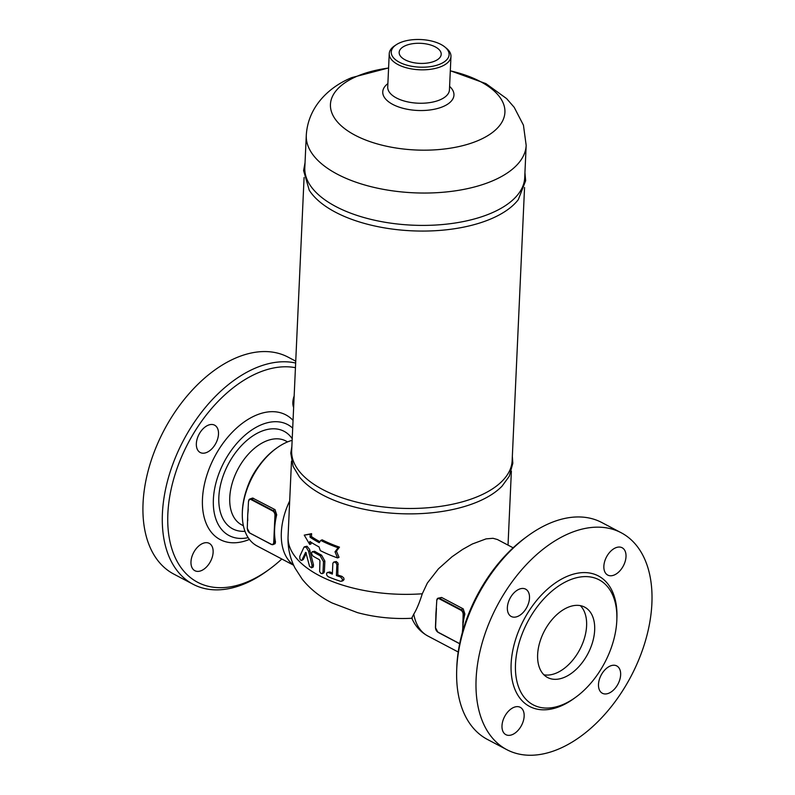 <?xml version="1.0" encoding="UTF-8"?>
<svg xmlns="http://www.w3.org/2000/svg" width="795" height="795" viewBox="0 0 795 795"><rect width="100%" height="100%" fill="white"/><g stroke="black" fill="none" stroke-linecap="round" stroke-linejoin="round"><path stroke-width="1.19" d="M527.651 536.029L525.495 537.599A118.743 73.279 117.8 0 0 456.767 667.969L456.678 670.632A122.609 75.654 -62.2 0 1 527.651 536.029A122.609 75.654 -62.2 0 1 601.835 522.544L621.183 532.749A122.609 75.654 117.8 0 0 497.084 605.909A122.609 75.654 117.8 0 0 506.822 749.665A122.609 75.654 117.8 0 0 559.114 748.84A122.609 75.654 117.8 0 0 645.699 639.935A122.609 75.654 117.8 0 0 621.193 532.749M506.822 749.665L487.464 739.459A122.609 75.654 -62.2 0 1 456.678 670.632M580.35 605.641A39.78 24.546 -62.2 0 1 579.794 649.535A39.78 24.546 -62.2 0 1 543.889 674.786M567.739 607.42A39.78 24.546 -62.2 0 1 584.703 607.151A39.78 24.546 -62.2 0 1 587.863 653.788A39.78 24.546 -62.2 0 1 547.596 677.519A39.78 24.546 -62.2 0 1 539.646 642.748A39.78 24.546 -62.2 0 1 567.739 607.42M563.337 704.38A70.666 43.606 117.8 0 0 613.243 641.605A70.666 43.606 117.8 0 0 599.112 579.823A70.666 43.606 117.8 0 0 527.582 621.998A70.666 43.606 117.8 0 0 533.197 704.847A70.666 43.606 117.8 0 0 563.337 704.38M610.182 666.031A15.443 9.53 -62.2 0 1 616.771 665.932A15.443 9.53 -62.2 0 1 618.003 684.038A15.443 9.53 -62.2 0 1 602.362 693.26A15.443 9.53 -62.2 0 1 599.271 679.755A15.443 9.53 -62.2 0 1 610.182 666.031M603.862 566.159A15.443 9.53 -62.2 0 1 610.57 551.362A15.443 9.53 -62.2 0 1 622.137 547.745A15.443 9.53 -62.2 0 1 623.369 565.851A15.443 9.53 -62.2 0 1 607.728 575.073A15.443 9.53 -62.2 0 1 603.862 566.159M517.813 616.373A15.443 9.53 -62.2 0 1 511.235 616.473A15.443 9.53 -62.2 0 1 510.002 598.367A15.443 9.53 -62.2 0 1 525.634 589.145A15.443 9.53 -62.2 0 1 528.725 602.65A15.443 9.53 -62.2 0 1 517.813 616.373M524.144 716.245A15.443 9.53 -62.2 0 1 517.426 731.042A15.443 9.53 -62.2 0 1 505.859 734.659A15.443 9.53 -62.2 0 1 504.636 716.553A15.443 9.53 -62.2 0 1 520.268 707.331A15.443 9.53 -62.2 0 1 524.144 716.245M295.661 363.027A122.609 75.654 117.8 0 0 178.875 449.632A122.609 75.654 117.8 0 0 193.115 584.275A122.609 75.654 117.8 0 0 245.417 583.451A122.609 75.654 117.8 0 0 267.299 570.79L269.445 569.21A118.743 73.279 -62.2 0 1 248.259 581.483A118.743 73.279 -62.2 0 1 171.253 488.706A118.743 73.279 -62.2 0 1 295.442 367.688M281.808 559.004A118.743 73.279 -62.2 0 1 269.445 569.21M293.633 407.507A15.443 9.53 -62.2 0 1 294.16 395.98M208.032 425.275A15.443 9.53 -62.2 0 1 214.62 425.176A15.443 9.53 -62.2 0 1 215.852 443.292A15.443 9.53 -62.2 0 1 200.211 452.504A15.443 9.53 -62.2 0 1 197.13 438.999A15.443 9.53 -62.2 0 1 208.032 425.275M190.979 561.777A15.443 9.53 -62.2 0 1 197.697 546.98A15.443 9.53 -62.2 0 1 209.254 543.363A15.443 9.53 -62.2 0 1 210.486 561.469A15.443 9.53 -62.2 0 1 194.845 570.691A15.443 9.53 -62.2 0 1 190.979 561.777M295.74 361.168L288.128 357.154A122.609 75.654 117.8 0 0 164.018 430.324A122.609 75.654 117.8 0 0 173.767 574.069L193.115 584.275M287.601 441.901L285.842 440.967A47.402 29.246 117.8 0 0 237.864 469.259A47.402 29.246 117.8 0 0 241.63 524.829L243.389 525.763M244.989 531.289A55.123 34.016 -62.2 0 1 227.728 465.254A55.123 34.016 -62.2 0 1 292.222 438.751M247.046 488.289A47.402 29.246 -62.2 0 1 258.753 466.089M292.699 428.127A62.755 38.726 117.8 0 0 287.631 424.56A62.755 38.726 117.8 0 0 224.111 462.004A62.755 38.726 117.8 0 0 229.099 535.572A62.755 38.726 117.8 0 0 248.159 537.659M459.679 643.662A3.866 2.415 -113.2 0 1 459.599 643.622L437.836 632.065A3.478 2.176 66.8 0 1 435.551 627.742L435.908 619.832A58.89 36.341 -62.2 0 1 435.839 617.129A58.89 36.341 -62.2 0 1 435.899 614.038A58.89 36.341 -62.2 0 1 436.137 610.679A58.89 36.341 -62.2 0 1 436.415 608.255M462.779 622.157L463.326 622.177L463.674 614.525L463.127 614.505L462.779 628.209A58.89 36.341 117.8 0 0 462.72 631.21M436.137 610.669L436.783 600.613A3.478 2.176 66.8 0 1 439.347 598.844L439.635 598.387A3.866 2.415 -113.2 0 0 437.956 598.228L441.603 597.452L463.197 608.841L464.876 614.008A58.89 36.341 117.8 0 0 463.326 622.177A58.89 36.341 117.8 0 0 462.779 628.209L462.332 632.572M435.551 627.742L436.435 608.264M274.961 515.299L275.507 515.319A3.866 2.415 -113.2 0 0 272.973 510.519L272.685 510.976A3.478 2.176 66.8 0 1 274.961 515.299L274.613 522.951L275.159 522.971A58.89 36.341 117.8 0 0 274.613 529.003A58.89 36.341 117.8 0 0 274.623 534.796L274.076 534.777L273.728 542.419L274.275 542.448L274.623 534.796A58.89 36.341 117.8 0 0 275.477 541.932L275.12 543.691L273.112 544.575A3.866 2.415 -113.2 0 0 274.275 542.448L275.477 541.932M273.728 542.419A3.478 2.176 66.8 0 1 271.175 544.197L249.769 533.087L247.275 528.397L247.732 514.832A58.89 36.341 -62.2 0 1 247.97 511.473L248.507 501.277L249.789 499.022L252.621 498.038L275.03 509.635L272.973 510.519L251.468 499.18A3.866 2.415 -113.2 0 0 249.789 499.022A3.866 2.415 -113.2 0 0 248.626 501.148L248.616 501.406A3.478 2.176 66.8 0 1 251.18 499.638L272.685 510.976M274.613 522.951L274.076 534.777M247.672 517.933L247.742 520.626A58.89 36.341 -62.2 0 1 247.672 517.933A58.89 36.341 -62.2 0 1 247.732 514.832L248.269 509.058M247.97 511.473A58.89 36.341 -62.2 0 1 248.249 509.048M275.03 509.635L276.71 514.812A58.89 36.341 117.8 0 0 275.159 522.971L275.507 515.319L276.71 514.812M276.412 448.271L275.328 449.056A56.962 35.149 117.8 0 0 242.366 511.592L242.326 512.924A58.89 36.341 -62.2 0 1 276.412 448.271A58.89 36.341 -62.2 0 1 292.143 440.331M293.663 565.255L257.113 545.976A58.89 36.341 -62.2 0 1 242.326 512.924M289.688 500.91A58.89 36.341 117.8 0 0 293.524 564.957M413.768 614.138A58.89 36.341 117.8 0 0 427.799 635.97C420.416 631.906 415.079 625.933 411.77 618.043L413.768 614.138C416.56 609.666 419.402 602.878 422.284 593.776L427.372 583.013L438.423 568.842L451.977 556.788L462.65 549.395L472.27 544.019L486.063 538.881L493.009 538.294L497.402 539.517L513.143 547.815M291.874 446.353L290.771 453.18L293.116 466.417L299.437 476.97A110.058 52.52 2.6 0 0 478.272 501.566A110.058 52.52 2.6 0 0 502.033 486.172L509.287 476.235L512.825 463.256L512.338 456.37M304.485 546.781L307.029 546.235L309.543 549.335L313.478 564.867L313.28 566.934L311.551 567.809L312.087 565.464L308.579 551.313L306.125 547.119L303.978 547.179L299.795 556.291C299.675 559.432 300.381 560.704 301.901 560.117L305.608 552.376M306.323 553.022L303.322 559.501L301.524 560.535L303.322 559.501M333.681 562.115L336.255 561.499L337.974 563.049L337.805 574.974A110.058 52.52 2.6 0 0 342.009 576.385L343.838 578.044L344.016 579.565L343.152 580.598L341.721 581.215L342.615 579.396L340.578 577.001A111.986 53.434 -177.4 0 1 336.384 575.58L336.871 564.987L336.374 563.327L334.973 562.154L333.681 562.115L332.857 563.317L332.36 574.099A111.986 53.434 -177.4 0 1 328.484 572.549L327.142 572.589L326.516 573.821L326.944 575.52L328.295 576.782A111.986 53.434 2.6 0 0 340.379 581.234L341.721 581.215M327.311 572.499L329.875 571.943A110.058 52.52 2.6 0 0 332.409 572.966M324.39 571.684L323.853 572.897L322.243 573.632L323.009 572.281L323.486 561.687L320.176 555.735A111.986 53.434 -177.4 0 1 313.19 551.859L312.226 551.72L314.582 551.263A110.058 52.52 2.6 0 0 321.568 555.149L324.877 561.091L324.39 571.684L323.009 572.281M336.424 551.223L339.028 557.315L337.607 557.931L335.023 551.829L336.424 551.223L339.485 547.149A110.058 52.52 2.6 0 1 322.134 539.825L320.753 540.421L319.242 542.677A111.986 53.434 -177.4 0 1 310.07 537.221L311.461 536.625A110.058 52.52 2.6 0 0 319.898 541.693M311.203 542.339L311.133 543.83L309.742 544.426L309.871 541.465A111.986 53.434 2.6 0 0 319.053 546.91L320.286 550.587A111.986 53.434 2.6 0 0 337.607 557.931M310.07 537.221L310.199 534.26L304.237 535.124L311.6 533.664L311.461 536.625M305.817 552.386L309.553 566.348L311.531 567.809M314.582 551.263L313.19 551.859C311.143 552.048 311.084 553.469 313.001 556.103A111.986 53.434 2.6 0 0 319.302 559.62L319.948 560.823L319.64 571.585L320.951 573.443L322.243 573.632M336.384 575.58L337.805 574.974M335.023 551.829L338.064 547.755L339.485 547.149M338.064 547.755A111.986 53.434 -177.4 0 1 320.753 540.421M304.237 535.124L309.742 544.426M310.199 534.26L311.6 533.664M306.284 135.359A110.058 52.52 -177.4 0 0 413.847 192.807A110.058 52.52 -177.4 0 0 526.171 145.346L524.71 177.702A110.058 52.52 -177.4 0 1 491.37 213.1A110.058 52.52 -177.4 0 1 370.838 219.35A110.058 52.52 -177.4 0 1 304.813 167.715L306.284 135.359C307.943 106.341 329.647 86.556 351.857 77.582L388.596 67.933M305.041 162.677L303.601 170.617L309.235 190.204A110.346 52.649 2.6 0 0 491.32 218.734A110.346 52.649 2.6 0 0 518.27 199.694L525.654 180.723L524.938 172.664M524.551 187.521L512.149 460.653A110.346 52.649 -177.4 0 1 478.729 496.14A110.346 52.649 -177.4 0 1 357.869 502.41A110.346 52.649 -177.4 0 1 291.676 450.636L304.078 177.514M434.835 61.076A21.048 10.047 -177.4 0 1 411.78 62.268A21.048 10.047 -177.4 0 1 399.16 52.4A21.048 10.047 -177.4 0 1 420.635 43.318A21.048 10.047 -177.4 0 1 441.205 54.308A21.048 10.047 -177.4 0 1 434.835 61.076M396.228 44.749L394.549 45.871A30.896 14.737 2.6 0 0 389.242 53.643A30.896 14.737 2.6 0 0 419.432 69.771A30.896 14.737 2.6 0 0 450.964 56.445A30.896 14.737 2.6 0 0 446.383 48.227L444.822 46.955A28.958 13.823 -177.4 0 1 438.671 64.634A28.958 13.823 -177.4 0 1 400.74 62.914A28.958 13.823 -177.4 0 1 396.228 44.749A28.958 13.823 -177.4 0 1 400.024 42.721A28.958 13.823 -177.4 0 1 444.822 46.955M616.88 618.44A73.756 45.514 117.8 0 0 566.895 576.464A73.756 45.514 117.8 0 0 511.125 663.914A73.756 45.514 117.8 0 0 561.061 705.96A73.756 45.514 117.8 0 0 575.093 697.692M293.057 420.376A70.477 43.486 117.8 0 0 208.399 470.71A70.477 43.486 117.8 0 0 249.411 539.427M437.836 632.065L459.341 643.493M437.28 631.687A3.866 2.415 -113.2 0 0 437.836 632.134M464.876 614.008L463.674 614.525A3.866 2.415 -113.2 0 0 461.14 609.725L460.852 610.182A3.478 2.176 66.8 0 1 463.127 614.505M436.674 600.483L436.793 600.354A3.866 2.415 -113.2 0 1 437.956 598.228L436.674 600.483M439.347 598.844L460.852 610.182M463.197 608.841L461.14 609.725L439.635 598.387L441.692 597.502M253.526 498.296L251.18 499.638M271.175 544.197L271.433 544.416A3.866 2.415 -113.2 0 0 273.112 544.575L271.274 544.416L249.928 533.077L271.175 544.287M249.113 532.481A3.866 2.415 -113.2 0 0 249.67 532.928M249.67 532.859A3.478 2.176 66.8 0 1 247.384 528.536M412.267 618.252C393.436 619.245 375.17 617.367 357.492 612.637L332.081 602.958C320.315 597.125 310.378 589.234 302.269 579.287L294.995 568.018C289.976 558.249 287.661 547.805 288.058 536.675A110.058 52.52 2.6 0 0 422.284 593.776M312.087 565.464L313.478 564.867M328.484 572.549L329.875 571.943M323.486 561.687L324.877 561.091M320.176 555.735L321.568 555.149M308.579 551.313L309.98 550.706M336.871 564.987L338.282 564.38M340.578 577.001L342.009 576.385M450.964 56.445L449.443 89.865A30.896 14.737 -177.4 0 1 417.922 103.191A30.896 14.737 -177.4 0 1 387.722 87.062L389.242 53.643M387.88 83.594A35.646 17.013 2.6 0 0 417.584 110.465A35.646 17.013 2.6 0 0 449.602 86.397M450.308 70.844A87.311 41.658 -177.4 0 1 493.298 131.821A87.311 41.658 -177.4 0 1 364.11 139.403A87.311 41.658 -177.4 0 1 356.905 76.32A87.311 41.658 -177.4 0 1 388.586 68.042M459.659 643.731L437.936 632.283L435.441 627.603L435.839 617.139M427.799 635.97L458.208 651.999M508.025 545.112L511.374 471.197M288.058 536.675L291.487 461.219M526.171 145.346L523.438 125.163L514.196 107.315L506.614 98.61L485.894 83.604L450.318 70.745"/></g></svg>
